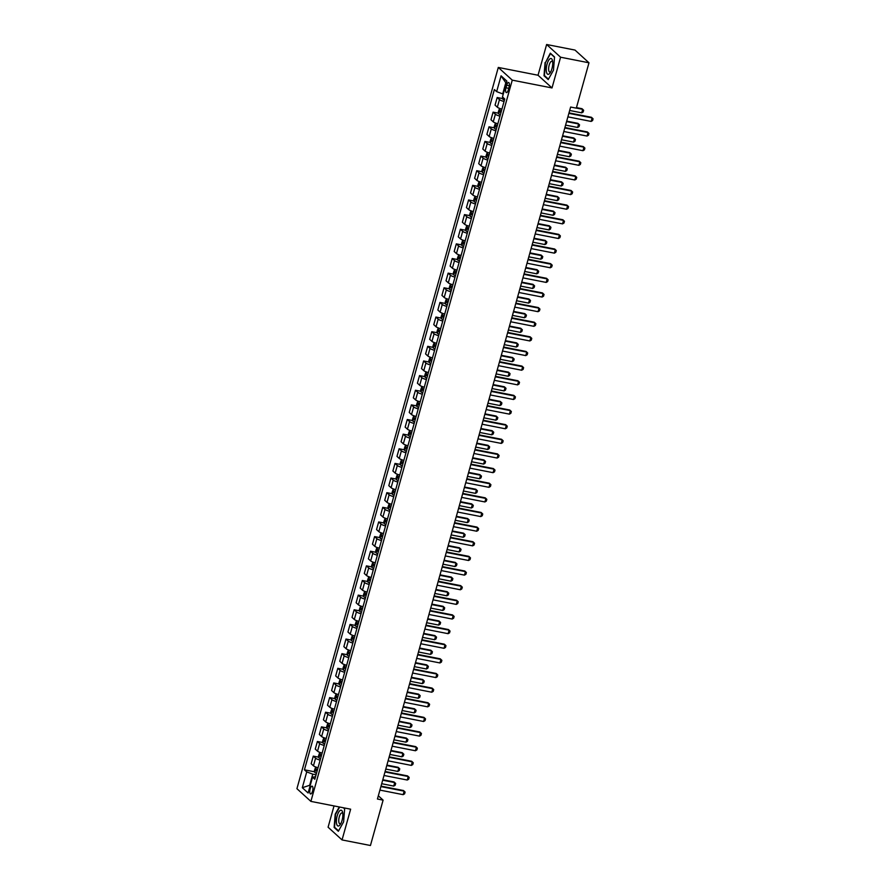 <?xml version="1.0" encoding="UTF-8"?>
<svg xmlns="http://www.w3.org/2000/svg" width="890" height="890" viewBox="0 0 890 890"><rect width="100%" height="100%" fill="white"/><g stroke="black" fill="none" stroke-linecap="round" stroke-linejoin="round"><path stroke-width="1.33" d="M312.568 791.165A3.972 1.435 -78.9 0 0 312.123 786.17A3.972 1.435 -78.9 0 0 310.143 788.963A3.972 1.435 -78.9 0 0 310.588 793.958A3.972 1.435 -78.9 0 0 312.568 791.165M334.028 805.928L328.087 827.211L342.049 839.926L370.44 845.5L383.101 800.132L378.328 795.782M498.3 67.44L296.926 788.685L310.888 801.389L512.262 80.145L498.3 67.44L538.038 75.238L552.011 87.943L560.589 57.216L546.627 44.5L538.038 75.238M546.627 44.5L575.007 50.074L588.98 62.789L560.589 57.216M588.98 62.789L576.308 108.157L570.635 107.045L377.427 799.02L383.101 800.132M506.688 85.206L505.965 87.776A3.849 1.391 -78.9 0 0 506.399 92.616A3.849 1.391 -78.9 0 0 508.312 89.912L509.024 87.331A3.849 1.391 -78.9 0 0 508.602 82.492A3.849 1.391 -78.9 0 0 506.688 85.206L509.347 85.729M506.299 83.215L505.809 82.781L502.705 93.906L496.653 91.637L494.373 89.556L304.436 769.828L314.693 771.83M496.653 91.637L501.07 75.828L506.877 81.124L502.472 96.921L504.752 99.001L314.815 779.273L312.535 777.193L308.118 793.001L302.311 787.706L306.727 771.897L304.436 769.828M342.049 839.926L350.638 809.188L310.888 801.389M552.011 87.943L512.262 80.145M310.243 785.403L309.664 785.292L310.154 785.725M503.284 94.017L502.705 93.906M316.061 774.812L312.779 774.167L309.664 785.292L302.311 787.706M504.051 101.527A4.962 0.99 -164.4 0 1 499.468 99.591L497.176 97.522L502.661 98.59M318.041 767.736A4.962 0.99 -164.4 0 1 313.447 765.812L311.166 763.731L313.291 756.122L318.776 757.201M322.124 753.107A4.962 0.99 -164.4 0 1 317.541 751.171L315.26 749.102L317.385 741.492L322.859 742.56M326.207 738.466A4.962 0.99 -164.4 0 1 321.624 736.542L319.343 734.461L321.468 726.852L326.953 727.931M330.301 723.826A4.962 0.99 -164.4 0 1 325.707 721.901L323.426 719.821L325.551 712.211L331.036 713.29M334.384 709.197A4.962 0.99 -164.4 0 1 329.801 707.272L327.509 705.192L329.634 697.582L335.118 698.661M338.467 694.556A4.962 0.99 -164.4 0 1 333.884 692.631L331.603 690.551L333.728 682.942L339.201 684.021M342.561 679.927A4.962 0.99 -164.4 0 1 337.966 678.002L335.686 675.922L337.811 668.312L343.295 669.38M346.644 665.286A4.962 0.99 -164.4 0 1 342.06 663.361L339.769 661.281L341.894 653.672L347.378 654.751M350.727 650.657A4.962 0.99 -164.4 0 1 346.143 648.721L343.863 646.652L345.988 639.042L351.461 640.11M354.821 636.016A4.962 0.99 -164.4 0 1 350.226 634.092L347.945 632.011L350.07 624.402L355.555 625.481M358.904 621.387A4.962 0.99 -164.4 0 1 354.32 619.451L352.028 617.382L354.153 609.761L359.638 610.84M362.986 606.746A4.962 0.99 -164.4 0 1 358.403 604.822L356.122 602.741L358.247 595.132L363.721 596.211M367.08 592.106A4.962 0.99 -164.4 0 1 362.486 590.181L360.205 588.101L362.33 580.491L367.815 581.571M371.163 577.477A4.962 0.99 -164.4 0 1 366.58 575.552L364.288 573.471L366.413 565.862L371.898 566.93M375.246 562.836A4.962 0.99 -164.4 0 1 370.663 560.911L368.382 558.831L370.507 551.221L375.981 552.301M379.329 548.207A4.962 0.99 -164.4 0 1 374.746 546.282L372.465 544.202L374.59 536.592L380.075 537.66M383.423 533.566A4.962 0.99 -164.4 0 1 378.829 531.642L376.548 529.561L378.673 521.952L384.157 523.031M387.506 518.937A4.962 0.99 -164.4 0 1 382.923 517.001L380.642 514.932L382.767 507.311L388.24 508.39M391.589 504.296A4.962 0.99 -164.4 0 1 387.005 502.372L384.725 500.291L386.85 492.682L392.334 493.761M395.683 489.656A4.962 0.99 -164.4 0 1 391.088 487.731L388.808 485.651L390.933 478.041L396.417 479.12M399.766 475.026A4.962 0.99 -164.4 0 1 395.182 473.102L392.891 471.021L395.015 463.412L400.5 464.48M403.849 460.386A4.962 0.99 -164.4 0 1 399.265 458.461L396.984 456.381L399.109 448.771L404.583 449.851M407.943 445.757A4.962 0.99 -164.4 0 1 403.348 443.832L401.067 441.752L403.192 434.142L408.677 435.21M412.026 431.116A4.962 0.99 -164.4 0 1 407.442 429.191L405.15 427.111L407.275 419.502L412.76 420.581M416.108 416.487A4.962 0.99 -164.4 0 1 411.525 414.551L409.244 412.482L411.369 404.872L416.843 405.94M420.202 401.846A4.962 0.99 -164.4 0 1 415.608 399.922L413.327 397.841L415.452 390.232L420.937 391.311M424.285 387.206A4.962 0.99 -164.4 0 1 419.702 385.281L417.41 383.201L419.535 375.591L425.02 376.67M428.368 372.576A4.962 0.99 -164.4 0 1 423.785 370.652L421.504 368.571L423.629 360.962L429.102 362.041M432.462 357.936A4.962 0.99 -164.4 0 1 427.868 356.011L425.587 353.931L427.712 346.321L433.196 347.4M436.545 343.306A4.962 0.99 -164.4 0 1 431.962 341.382L429.67 339.301L431.795 331.692L437.279 332.76M440.628 328.666A4.962 0.99 -164.4 0 1 436.044 326.741L433.764 324.661L435.889 317.051L441.362 318.13M444.711 314.036A4.962 0.99 -164.4 0 1 440.127 312.101L437.847 310.031L439.972 302.422L445.456 303.49M448.805 299.396A4.962 0.99 -164.4 0 1 444.21 297.471L441.93 295.391L444.054 287.781L449.539 288.861M452.888 284.767A4.962 0.99 -164.4 0 1 448.304 282.831L446.024 280.762L448.148 273.141L453.622 274.22M456.971 270.126A4.962 0.99 -164.4 0 1 452.387 268.202L450.106 266.121L452.231 258.512L457.716 259.591M461.065 255.486A4.962 0.99 -164.4 0 1 456.47 253.561L454.189 251.481L456.314 243.871L461.799 244.95M465.147 240.856A4.962 0.99 -164.4 0 1 460.564 238.932L458.272 236.851L460.397 229.242L465.882 230.31M469.23 226.216A4.962 0.99 -164.4 0 1 464.647 224.291L462.366 222.211L464.491 214.601L469.965 215.68M473.324 211.586A4.962 0.99 -164.4 0 1 468.73 209.662L466.449 207.581L468.574 199.972L474.059 201.04M477.407 196.946A4.962 0.99 -164.4 0 1 472.824 195.021L470.532 192.941L472.657 185.331L478.141 186.411M481.49 182.316A4.962 0.99 -164.4 0 1 476.907 180.381L474.626 178.311L476.751 170.691L482.224 171.77M485.584 167.676A4.962 0.99 -164.4 0 1 480.989 165.751L478.709 163.671L480.834 156.061L486.318 157.141M489.667 153.036A4.962 0.99 -164.4 0 1 485.083 151.111L482.792 149.031L484.917 141.421L490.401 142.5M493.75 138.406A4.962 0.99 -164.4 0 1 489.166 136.482L486.886 134.401L489.011 126.792L494.484 127.86M497.844 123.766A4.962 0.99 -164.4 0 1 493.249 121.841L490.969 119.761L493.093 112.151L498.578 113.23M501.927 109.136A4.962 0.99 -164.4 0 1 497.343 107.212L495.051 105.131L497.176 97.522M499.969 116.156A4.962 0.99 -164.4 0 1 495.374 114.232L493.093 112.151M495.875 130.797A4.962 0.99 -164.4 0 1 491.291 128.872L489.011 126.792M491.792 145.426A4.962 0.99 -164.4 0 1 487.208 143.501L484.917 141.421M487.709 160.066A4.962 0.99 -164.4 0 1 483.114 158.142L480.834 156.061M483.615 174.696A4.962 0.99 -164.4 0 1 479.031 172.771L476.751 170.691M479.532 189.336A4.962 0.99 -164.4 0 1 474.949 187.412L472.657 185.331M475.449 203.977A4.962 0.99 -164.4 0 1 470.855 202.041L468.574 199.972M471.355 218.606A4.962 0.99 -164.4 0 1 466.772 216.682L464.491 214.601M467.272 233.247A4.962 0.99 -164.4 0 1 462.689 231.322L460.397 229.242M463.189 247.876A4.962 0.99 -164.4 0 1 458.595 245.952L456.314 243.871M459.095 262.517A4.962 0.99 -164.4 0 1 454.512 260.592L452.231 258.512M455.013 277.146A4.962 0.99 -164.4 0 1 450.429 275.221L448.148 273.141M450.93 291.786A4.962 0.99 -164.4 0 1 446.335 289.862L444.054 287.781M446.836 306.427A4.962 0.99 -164.4 0 1 442.252 304.491L439.972 302.422M442.753 321.056A4.962 0.99 -164.4 0 1 438.169 319.132L435.889 317.051M438.67 335.697A4.962 0.99 -164.4 0 1 434.086 333.772L431.795 331.692M434.587 350.326A4.962 0.99 -164.4 0 1 429.992 348.402L427.712 346.321M430.493 364.967A4.962 0.99 -164.4 0 1 425.909 363.042L423.629 360.962M426.41 379.596A4.962 0.99 -164.4 0 1 421.827 377.672L419.535 375.591M422.327 394.237A4.962 0.99 -164.4 0 1 417.733 392.312L415.452 390.232M418.233 408.877A4.962 0.99 -164.4 0 1 413.65 406.941L411.369 404.872M414.15 423.507A4.962 0.99 -164.4 0 1 409.567 421.582L407.275 419.502M410.068 438.147A4.962 0.99 -164.4 0 1 405.473 436.211L403.192 434.142M405.974 452.776A4.962 0.99 -164.4 0 1 401.39 450.852L399.109 448.771M401.891 467.417A4.962 0.99 -164.4 0 1 397.307 465.492L395.015 463.412M397.808 482.046A4.962 0.99 -164.4 0 1 393.213 480.122L390.933 478.041M393.714 496.687A4.962 0.99 -164.4 0 1 389.13 494.762L386.85 492.682M389.631 511.316A4.962 0.99 -164.4 0 1 385.047 509.392L382.767 507.311M385.548 525.957A4.962 0.99 -164.4 0 1 380.964 524.032L378.673 521.952M381.454 540.597A4.962 0.99 -164.4 0 1 376.87 538.661L374.59 536.592M377.371 555.226A4.962 0.99 -164.4 0 1 372.788 553.302L370.507 551.221M373.288 569.867A4.962 0.99 -164.4 0 1 368.705 567.942L366.413 565.862M369.205 584.496A4.962 0.99 -164.4 0 1 364.611 582.572L362.33 580.491M365.111 599.137A4.962 0.99 -164.4 0 1 360.528 597.212L358.247 595.132M361.029 613.766A4.962 0.99 -164.4 0 1 356.445 611.842L354.153 609.761M356.946 628.407A4.962 0.99 -164.4 0 1 352.351 626.482L350.07 624.402M352.852 643.047A4.962 0.99 -164.4 0 1 348.268 641.111L345.988 639.042M348.769 657.677A4.962 0.99 -164.4 0 1 344.185 655.752L341.894 653.672M344.686 672.317A4.962 0.99 -164.4 0 1 340.091 670.393L337.811 668.312M340.592 686.947A4.962 0.99 -164.4 0 1 336.008 685.022L333.728 682.942M336.509 701.587A4.962 0.99 -164.4 0 1 331.926 699.662L329.634 697.582M332.426 716.216A4.962 0.99 -164.4 0 1 327.832 714.292L325.551 712.211M328.332 730.857A4.962 0.99 -164.4 0 1 323.749 728.932L321.468 726.852M324.249 745.497A4.962 0.99 -164.4 0 1 319.666 743.562L317.385 741.492M320.166 760.127A4.962 0.99 -164.4 0 1 315.583 758.202L313.291 756.122M306.727 771.897L312.779 774.167M315.538 776.714L312.535 777.193M505.809 82.781L501.07 75.828M545.069 62.545L544.013 75.75L548.218 79.588L553.48 70.199L554.537 56.982L550.32 53.155L545.47 62.623M339.268 806.963L335.196 814.228L334.139 827.444L338.345 831.271L343.607 821.882L344.653 808.676L343.74 807.842M544.858 75.917L544.013 75.75M334.985 827.611L334.139 827.444M568.866 113.353L592.128 117.914L593.074 118.826L592.584 120.584L591.149 121.429L567.887 116.857M591.149 121.429L592.128 117.914L591.45 117.291L568.999 112.885M502.494 96.954L502.805 99.235A3.282 0.656 15.6 0 0 504.463 100.058M569.667 110.471L581.715 112.841L582.694 109.325L576.331 108.079M581.715 112.841L583.15 111.995L583.64 110.238L582.015 108.702L576.453 107.612M564.783 127.982L588.045 132.554L588.991 133.456L588.501 135.213L587.066 136.059L563.804 131.498M587.066 136.059L588.045 132.554L587.367 131.931L564.916 127.526M560.7 142.623L583.951 147.184L584.908 148.096L584.407 149.854L582.972 150.699L559.721 146.127M582.972 150.699L583.951 147.184L583.273 146.572L560.822 142.155M556.606 157.252L579.868 161.824L580.814 162.725L580.325 164.483L578.889 165.329L555.627 160.767M578.889 165.329L579.868 161.824L579.19 161.201L556.74 156.796M499.557 108.369L498.289 112.007L498.723 113.864A3.282 0.656 15.6 0 0 500.369 114.699M501.382 111.072A3.282 0.656 -164.4 0 1 500.158 110.527L499.768 111.929A3.282 0.656 15.6 0 0 500.992 112.474M565.584 125.112L577.621 127.47L578.6 123.955L566.563 121.596M577.621 127.47L579.056 126.625L579.557 124.867L577.922 123.343L566.696 121.14M495.463 123.009L494.206 126.647L494.64 128.505A3.282 0.656 15.6 0 0 496.286 129.328M497.299 125.701A3.282 0.656 -164.4 0 1 496.075 125.156L495.674 126.558A3.282 0.656 15.6 0 0 496.909 127.103M561.501 139.741L573.538 142.111L574.517 138.595L562.48 136.237M573.538 142.111L574.973 141.265L575.463 139.508L573.839 137.972L562.614 135.77M491.38 137.638L490.123 141.276L490.546 143.134A3.282 0.656 15.6 0 0 492.203 143.969M493.216 140.342A3.282 0.656 -164.4 0 1 491.981 139.797L491.591 141.198A3.282 0.656 15.6 0 0 492.815 141.744M557.418 154.382L569.455 156.74L570.434 153.236L558.397 150.866M569.455 156.74L570.89 155.895L571.38 154.137L569.756 152.613L558.519 150.41M552.523 171.892L575.785 176.454L576.731 177.366L576.242 179.124L574.806 179.969L551.544 175.408M574.806 179.969L575.785 176.454L575.107 175.842L552.657 171.436M487.297 152.279L486.029 155.917L486.452 157.73A3.282 0.656 15.6 0 0 488.109 158.598M486.452 157.73L487.909 152.502M489.122 154.971A3.282 0.656 -164.4 0 1 487.898 154.426L487.509 155.839A3.282 0.656 15.6 0 0 488.732 156.384M553.324 169.011L565.361 171.381L566.34 167.865L554.303 165.507M565.361 171.381L566.808 170.535L567.297 168.777L565.662 167.253L554.437 165.039M548.885 74.126A8.066 2.904 -78.9 0 0 550.254 72.668A8.066 2.904 -78.9 0 0 552.557 60.909A8.066 2.904 -78.9 0 0 550.109 58.707A8.066 2.904 -78.9 0 0 546.315 68.285A8.066 2.904 -78.9 0 0 548.885 74.126M552.712 62.111A5.518 1.991 -78.9 0 0 551.911 61.265A5.518 1.991 -78.9 0 0 551.266 61.399A5.518 1.991 -78.9 0 0 548.752 67.128A5.518 1.991 -78.9 0 0 549.786 72.09A5.518 1.991 -78.9 0 0 550.421 71.957A5.518 1.991 -78.9 0 0 550.843 71.623M548.451 79.188L544.402 75.505L545.425 62.701L550.521 53.611L554.514 57.249M337.176 815.874A8.066 2.904 -78.9 0 0 336.854 824.663A8.066 2.904 -78.9 0 0 340.38 824.363A8.066 2.904 -78.9 0 0 342.083 820.335A8.066 2.904 -78.9 0 0 342.683 812.592A8.066 2.904 -78.9 0 0 337.176 815.874M342.839 813.794A5.518 1.991 -78.9 0 0 342.038 812.948A5.518 1.991 -78.9 0 0 339.29 816.842A5.518 1.991 -78.9 0 0 339.902 823.784A5.518 1.991 -78.9 0 0 340.97 823.306M338.567 830.871L334.529 827.199L335.552 814.394L339.668 807.041M343.351 807.764L344.641 808.932M548.44 186.522L571.692 191.094L572.648 192.006L572.159 193.753L570.712 194.61L547.461 190.037M570.712 194.61L571.692 191.094L571.013 190.471L548.563 186.066M483.214 166.908L481.946 170.546L482.369 172.36A3.282 0.656 15.6 0 0 484.026 173.239M482.369 172.36L483.826 167.142M485.039 169.612A3.282 0.656 -164.4 0 1 483.815 169.067L483.426 170.468A3.282 0.656 15.6 0 0 484.649 171.013M549.241 183.652L561.279 186.01L562.258 182.506L550.22 180.136M561.279 186.01L562.714 185.165L563.203 183.418L561.579 181.883L550.354 179.68M544.346 201.162L567.609 205.724L568.554 206.636L568.065 208.393L566.63 209.239L543.367 204.678M566.63 209.239L567.609 205.724L566.93 205.112L544.48 200.706M479.12 181.549L477.863 185.187L478.286 187.045A3.282 0.656 15.6 0 0 479.944 187.879M480.956 184.241A3.282 0.656 -164.4 0 1 479.721 183.696L479.332 185.109A3.282 0.656 15.6 0 0 480.567 185.654M545.158 198.292L557.196 200.651L558.175 197.135L546.137 194.777M557.196 200.651L558.631 199.805L559.12 198.047L557.496 196.523L546.26 194.32M540.263 215.803L563.526 220.364L564.471 221.276L563.982 223.034L562.547 223.88L539.284 219.307M562.547 223.88L563.526 220.364L562.847 219.741L540.397 215.336M475.038 196.189L473.769 199.827L474.203 201.685A3.282 0.656 15.6 0 0 475.85 202.508M476.862 198.882A3.282 0.656 -164.4 0 1 475.638 198.337L475.249 199.738A3.282 0.656 15.6 0 0 476.473 200.283M541.064 212.921L553.102 215.291L554.081 211.776L542.043 209.406M553.102 215.291L554.548 214.446L555.037 212.688L553.402 211.153L542.177 208.95M536.181 230.432L559.432 234.993L560.389 235.906L559.899 237.663L558.453 238.509L535.202 233.948M558.453 238.509L559.432 234.993L558.753 234.382L536.303 229.976M470.955 210.819L469.686 214.457L470.12 216.315A3.282 0.656 15.6 0 0 471.767 217.149M472.779 213.511A3.282 0.656 -164.4 0 1 471.555 212.977L471.166 214.379A3.282 0.656 15.6 0 0 472.39 214.924M536.981 227.562L549.019 229.92L549.998 226.405L537.961 224.046M549.019 229.92L550.454 229.075L550.943 227.317L549.319 225.793L538.094 223.59M532.098 245.073L555.349 249.634L556.295 250.546L555.805 252.304L554.37 253.149L531.107 248.577M554.37 253.149L555.349 249.634L554.67 249.011L532.22 244.605M466.861 225.459L465.603 229.097L466.026 230.955A3.282 0.656 15.6 0 0 467.684 231.778M468.696 228.152A3.282 0.656 -164.4 0 1 467.473 227.606L467.072 229.008A3.282 0.656 15.6 0 0 468.307 229.553M532.899 242.191L544.936 244.561L545.915 241.045L533.878 238.687M544.936 244.561L546.371 243.715L546.861 241.958L545.236 240.422L534 238.22M528.004 259.702L551.266 264.274L552.212 265.175L551.722 266.933L550.287 267.779L527.025 263.218M550.287 267.779L551.266 264.274L550.587 263.651L528.137 259.246M462.778 240.089L461.521 243.727L461.943 245.584A3.282 0.656 15.6 0 0 463.59 246.419M464.613 242.792A3.282 0.656 -164.4 0 1 463.378 242.247L462.989 243.649A3.282 0.656 15.6 0 0 464.213 244.194M528.805 256.832L540.842 259.19L541.832 255.686L529.795 253.316M540.842 259.19L542.288 258.345L542.778 256.587L541.142 255.063L529.917 252.86M523.921 274.343L547.183 278.904L548.129 279.816L547.639 281.574L546.193 282.419L522.942 277.858M546.193 282.419L547.183 278.904L546.493 278.292L524.043 273.875M458.695 254.729L457.427 258.367L457.861 260.225A3.282 0.656 15.6 0 0 459.507 261.048M460.519 257.421A3.282 0.656 -164.4 0 1 459.296 256.876L458.906 258.289A3.282 0.656 15.6 0 0 460.13 258.823M524.722 271.461L536.759 273.831L537.738 270.315L525.701 267.957M536.759 273.831L538.194 272.985L538.684 271.228L537.059 269.692L525.834 267.49M519.838 288.972L543.089 293.544L544.035 294.457L543.545 296.203L542.11 297.049L518.848 292.487M542.11 297.049L543.089 293.544L542.411 292.921L519.96 288.516M454.601 269.358L453.344 272.996L453.767 274.854A3.282 0.656 15.6 0 0 455.424 275.689M456.436 272.062A3.282 0.656 -164.4 0 1 455.213 271.517L454.812 272.918A3.282 0.656 15.6 0 0 456.047 273.464M520.639 286.102L532.676 288.46L533.655 284.956L521.618 282.586M532.676 288.46L534.111 287.615L534.601 285.857L532.976 284.333L521.74 282.13M515.744 303.612L539.006 308.174L539.952 309.086L539.462 310.844L538.027 311.689L514.765 307.128M538.027 311.689L539.006 308.174L538.328 307.562L515.877 303.156M450.518 283.999L449.261 287.637L449.673 289.45A3.282 0.656 15.6 0 0 451.33 290.329M449.673 289.45L451.13 284.221M452.354 286.691A3.282 0.656 -164.4 0 1 451.119 286.146L450.729 287.559A3.282 0.656 15.6 0 0 451.953 288.104M516.545 300.742L528.582 303.101L529.572 299.585L517.535 297.227M528.582 303.101L530.028 302.255L530.518 300.497L528.894 298.973L517.657 296.759M511.661 318.253L534.923 322.814L535.869 323.726L535.38 325.484L533.933 326.33L510.682 321.757M533.933 326.33L534.923 322.814L534.245 322.191L511.783 317.786M446.435 298.639L445.167 302.277L445.601 304.135A3.282 0.656 15.6 0 0 447.247 304.959M448.26 301.332A3.282 0.656 -164.4 0 1 447.036 300.787L446.647 302.188A3.282 0.656 15.6 0 0 447.87 302.733M512.462 315.372L524.499 317.741L525.478 314.226L513.441 311.856M524.499 317.741L525.934 316.885L526.435 315.138L524.8 313.603L513.575 311.4M507.578 332.882L530.829 337.444L531.775 338.356L531.286 340.114L529.85 340.959L506.588 336.398M529.85 340.959L530.829 337.444L530.151 336.832L507.701 332.426M442.341 313.269L441.084 316.907L441.518 318.765A3.282 0.656 15.6 0 0 443.164 319.599M444.177 315.961A3.282 0.656 -164.4 0 1 442.953 315.427L442.553 316.829A3.282 0.656 15.6 0 0 443.787 317.374M508.379 330.012L520.416 332.37L521.395 328.855L509.358 326.497M520.416 332.37L521.851 331.525L522.341 329.767L520.717 328.243L509.481 326.04M503.484 347.523L526.747 352.084L527.692 352.996L527.203 354.754L525.768 355.599L502.505 351.027M525.768 355.599L526.747 352.084L526.068 351.461L503.618 347.055M438.258 327.909L437.001 331.547L437.424 333.405A3.282 0.656 15.6 0 0 439.082 334.228M440.094 330.602A3.282 0.656 -164.4 0 1 438.859 330.057L438.47 331.458A3.282 0.656 15.6 0 0 439.693 332.003M504.285 344.641L516.334 347.011L517.312 343.495L505.275 341.137M516.334 347.011L517.769 346.166L518.258 344.408L516.634 342.873L505.398 340.67M499.401 362.152L522.664 366.724L523.609 367.626L523.12 369.383L521.685 370.229L498.422 365.668M521.685 370.229L522.664 366.724L521.985 366.101L499.535 361.696M434.175 342.539L432.907 346.177L433.341 348.034A3.282 0.656 15.6 0 0 434.988 348.869M436 345.242A3.282 0.656 -164.4 0 1 434.776 344.697L434.387 346.099A3.282 0.656 15.6 0 0 435.611 346.644M500.202 359.282L512.24 361.64L513.219 358.125L501.181 355.766M512.24 361.64L513.675 360.795L514.175 359.037L512.54 357.513L501.315 355.31M495.318 376.793L518.57 381.354L519.526 382.266L519.026 384.024L517.591 384.869L494.339 380.308M517.591 384.869L518.57 381.354L517.891 380.742L495.441 376.325M430.081 357.179L428.824 360.817L429.258 362.675A3.282 0.656 15.6 0 0 430.905 363.498M431.917 359.872A3.282 0.656 -164.4 0 1 430.693 359.326L430.293 360.728A3.282 0.656 15.6 0 0 431.528 361.273M496.119 373.911L508.157 376.281L509.136 372.765L497.098 370.407M508.157 376.281L509.592 375.435L510.081 373.678L508.457 372.142L497.232 369.94M491.224 391.422L514.487 395.994L515.432 396.907L514.943 398.653L513.508 399.499L490.245 394.938M513.508 399.499L514.487 395.994L513.808 395.371L491.358 390.966M425.999 371.809L424.741 375.447L425.164 377.304A3.282 0.656 15.6 0 0 426.822 378.139M427.834 374.512A3.282 0.656 -164.4 0 1 426.599 373.967L426.21 375.369A3.282 0.656 15.6 0 0 427.434 375.914M492.036 388.552L504.074 390.91L505.053 387.406L493.016 385.036M504.074 390.91L505.509 390.065L505.998 388.307L504.374 386.783L493.138 384.58M487.142 406.062L510.404 410.624L511.349 411.536L510.86 413.294L509.425 414.139L486.163 409.578M509.425 414.139L510.404 410.624L509.725 410.012L487.275 405.606M421.916 386.449L420.647 390.087L421.081 391.945A3.282 0.656 15.6 0 0 422.728 392.779M423.74 389.141A3.282 0.656 -164.4 0 1 422.516 388.596L422.127 390.009A3.282 0.656 15.6 0 0 423.351 390.554M487.943 403.192L499.98 405.551L500.959 402.035L488.922 399.677M499.98 405.551L501.426 404.705L501.916 402.947L500.28 401.423L489.055 399.209M483.059 420.692L506.31 425.264L507.267 426.176L506.777 427.934L505.331 428.78L482.08 424.207M505.331 428.78L506.31 425.264L505.631 424.641L483.181 420.236M417.833 401.079L416.565 404.728L416.998 406.585A3.282 0.656 15.6 0 0 418.645 407.409M419.657 403.782A3.282 0.656 -164.4 0 1 418.434 403.237L418.044 404.639A3.282 0.656 15.6 0 0 419.268 405.184M483.86 417.822L495.897 420.18L496.876 416.676L484.839 414.306M495.897 420.18L497.332 419.335L497.822 417.588L496.197 416.053L484.972 413.85M478.965 435.332L502.227 439.894L503.173 440.806L502.683 442.564L501.248 443.409L477.986 438.848M501.248 443.409L502.227 439.894L501.548 439.282L479.098 434.876M413.739 415.719L412.482 419.357L412.893 421.17A3.282 0.656 15.6 0 0 414.562 422.049M412.893 421.17L414.351 415.942M415.574 418.411A3.282 0.656 -164.4 0 1 414.339 417.866L413.95 419.279A3.282 0.656 15.6 0 0 415.185 419.824M479.777 432.462L491.814 434.821L492.793 431.305L480.756 428.947M491.814 434.821L493.249 433.975L493.739 432.217L492.114 430.693L480.878 428.491M474.882 449.973L498.144 454.534L499.09 455.446L498.6 457.204L497.165 458.05L473.903 453.477M497.165 458.05L498.144 454.534L497.466 453.911L475.015 449.506M409.656 430.359L408.388 433.997L408.822 435.855A3.282 0.656 15.6 0 0 410.468 436.678M411.48 433.052A3.282 0.656 -164.4 0 1 410.257 432.507L409.867 433.908A3.282 0.656 15.6 0 0 411.091 434.454M475.683 447.091L487.72 449.461L488.699 445.946L476.662 443.576M487.72 449.461L489.166 448.616L489.656 446.858L488.02 445.323L476.795 443.12M470.799 464.602L494.05 469.175L495.007 470.076L494.517 471.834L493.071 472.679L469.82 468.118M493.071 472.679L494.05 469.175L493.372 468.552L470.921 464.146M405.573 444.989L404.305 448.627L404.739 450.485A3.282 0.656 15.6 0 0 406.385 451.319M407.397 447.692A3.282 0.656 -164.4 0 1 406.174 447.147L405.784 448.549A3.282 0.656 15.6 0 0 407.008 449.094M471.6 461.732L483.637 464.091L484.616 460.575L472.579 458.216M483.637 464.091L485.072 463.245L485.562 461.487L483.938 459.963L472.712 457.76M466.716 479.243L489.967 483.804L490.913 484.716L490.423 486.474L488.988 487.32L465.726 482.747M488.988 487.32L489.967 483.804L489.289 483.192L466.838 478.776M401.479 459.629L400.222 463.267L400.645 465.125A3.282 0.656 15.6 0 0 402.302 465.948M403.315 462.322A3.282 0.656 -164.4 0 1 402.091 461.776L401.69 463.178A3.282 0.656 15.6 0 0 402.925 463.723M467.517 476.361L479.554 478.731L480.533 475.216L468.496 472.857M479.554 478.731L480.989 477.886L481.479 476.128L479.855 474.593L468.618 472.39M462.622 493.872L485.884 498.445L486.83 499.346L486.341 501.103L484.905 501.949L461.643 497.388M484.905 501.949L485.884 498.445L485.206 497.822L462.755 493.416M397.396 474.259L396.139 477.897L396.562 479.755A3.282 0.656 15.6 0 0 398.208 480.589M399.232 476.962A3.282 0.656 -164.4 0 1 397.997 476.417L397.608 477.819A3.282 0.656 15.6 0 0 398.831 478.364M463.423 491.002L475.46 493.36L476.45 489.856L464.413 487.486M475.46 493.36L476.907 492.515L477.396 490.757L475.761 489.233L464.536 487.03M458.539 508.513L481.801 513.074L482.747 513.986L482.258 515.744L480.811 516.589L457.56 512.028M480.811 516.589L481.801 513.074L481.112 512.462L458.661 508.057M393.313 488.899L392.045 492.537L392.479 494.395A3.282 0.656 15.6 0 0 394.125 495.218M395.138 491.591A3.282 0.656 -164.4 0 1 393.914 491.046L393.525 492.459A3.282 0.656 15.6 0 0 394.748 493.004M459.34 505.631L471.377 508.001L472.356 504.485L460.319 502.127M471.377 508.001L472.812 507.155L473.302 505.398L471.678 503.874L460.453 501.66M454.456 523.142L477.707 527.714L478.653 528.627L478.164 530.373L476.728 531.23L453.466 526.658M476.728 531.23L477.707 527.714L477.029 527.091L454.579 522.686M389.219 503.529L387.962 507.167L388.385 509.024A3.282 0.656 15.6 0 0 390.043 509.859M391.055 506.232A3.282 0.656 -164.4 0 1 389.831 505.687L389.431 507.089A3.282 0.656 15.6 0 0 390.666 507.634M455.257 520.272L467.295 522.63L468.274 519.126L456.236 516.756M467.295 522.63L468.73 521.785L469.219 520.038L467.595 518.503L456.359 516.3M450.362 537.783L473.625 542.344L474.57 543.256L474.081 545.014L472.646 545.859L449.383 541.298M472.646 545.859L473.625 542.344L472.946 541.732L450.496 537.326M385.136 518.169L383.879 521.807L384.302 523.665A3.282 0.656 15.6 0 0 385.949 524.499M386.972 520.861A3.282 0.656 -164.4 0 1 385.737 520.316L385.348 521.729A3.282 0.656 15.6 0 0 386.572 522.274M451.163 534.912L463.201 537.271L464.191 533.755L452.153 531.397M463.201 537.271L464.647 536.425L465.136 534.668L463.512 533.143L452.276 530.941M446.279 552.423L469.542 556.984L470.487 557.897L469.998 559.654L468.552 560.5L445.3 555.927M468.552 560.5L469.542 556.984L468.863 556.361L446.402 551.956M381.053 532.81L379.785 536.447L380.219 538.305A3.282 0.656 15.6 0 0 381.866 539.129M382.878 535.502A3.282 0.656 -164.4 0 1 381.654 534.957L381.265 536.359A3.282 0.656 15.6 0 0 382.489 536.904M447.08 549.542L459.118 551.911L460.097 548.396L448.059 546.026M459.118 551.911L460.553 551.066L461.053 549.308L459.418 547.773L448.193 545.57M442.197 567.052L465.448 571.625L466.393 572.526L465.904 574.284L464.469 575.129L441.206 570.568M464.469 575.129L465.448 571.625L464.769 571.002L442.319 566.596M376.959 547.439L375.702 551.077L376.125 552.89A3.282 0.656 15.6 0 0 377.783 553.769M376.125 552.89L377.582 547.662M378.795 550.131A3.282 0.656 -164.4 0 1 377.571 549.597L377.171 550.999A3.282 0.656 15.6 0 0 378.406 551.544M442.998 564.182L455.035 566.541L456.014 563.025L443.976 560.667M455.035 566.541L456.47 565.695L456.959 563.937L455.335 562.413L444.099 560.211M438.103 581.693L461.365 586.254L462.311 587.166L461.821 588.924L460.386 589.77L437.124 585.197M460.386 589.77L461.365 586.254L460.686 585.631L438.236 581.226M372.877 562.08L371.62 565.717L372.042 567.575A3.282 0.656 15.6 0 0 373.7 568.399M374.712 564.772A3.282 0.656 -164.4 0 1 373.477 564.227L373.088 565.628A3.282 0.656 15.6 0 0 374.312 566.173M438.904 578.812L450.952 581.181L451.931 577.666L439.894 575.307M450.952 581.181L452.387 580.336L452.877 578.578L451.252 577.043L440.016 574.84M434.02 596.322L457.282 600.895L458.228 601.796L457.738 603.553L456.303 604.399L433.041 599.838M456.303 604.399L457.282 600.895L456.603 600.272L434.153 595.866M368.794 576.709L367.526 580.347L367.959 582.205A3.282 0.656 15.6 0 0 369.606 583.039M370.618 579.412A3.282 0.656 -164.4 0 1 369.395 578.867L369.005 580.269A3.282 0.656 15.6 0 0 370.229 580.814M434.821 593.452L446.858 595.81L447.837 592.306L435.8 589.937M446.858 595.81L448.293 594.965L448.794 593.207L447.158 591.683L435.933 589.48M429.937 610.963L453.188 615.524L454.145 616.436L453.644 618.194L452.209 619.04L428.958 614.478M452.209 619.04L453.188 615.524L452.509 614.912L430.059 610.507M364.7 591.349L363.443 594.987L363.877 596.845A3.282 0.656 15.6 0 0 365.523 597.668M366.535 594.042A3.282 0.656 -164.4 0 1 365.312 593.497L364.911 594.909A3.282 0.656 15.6 0 0 366.146 595.443M430.738 608.081L442.775 610.451L443.754 606.935L431.717 604.577M442.775 610.451L444.21 609.606L444.7 607.848L443.075 606.312L431.85 604.11M425.843 625.592L449.105 630.165L450.051 631.077L449.561 632.823L448.126 633.68L424.864 629.108M448.126 633.68L449.105 630.165L448.426 629.542L425.976 625.136M360.617 605.979L359.36 609.617L359.782 611.475A3.282 0.656 15.6 0 0 361.44 612.309M362.453 608.682A3.282 0.656 -164.4 0 1 361.218 608.137L360.828 609.539A3.282 0.656 15.6 0 0 362.052 610.084M426.655 622.722L438.692 625.08L439.671 621.576L427.634 619.206M438.692 625.08L440.127 624.235L440.617 622.477L438.993 620.953L427.756 618.75M421.76 640.233L445.022 644.794L445.968 645.706L445.478 647.464L444.043 648.309L420.781 643.748M444.043 648.309L445.022 644.794L444.344 644.182L421.893 639.777M356.534 620.619L355.266 624.257L355.7 626.115A3.282 0.656 15.6 0 0 357.346 626.949M358.358 623.312A3.282 0.656 -164.4 0 1 357.135 622.766L356.745 624.179A3.282 0.656 15.6 0 0 357.969 624.724M422.561 637.362L434.598 639.721L435.577 636.205L423.54 633.847M434.598 639.721L436.044 638.875L436.534 637.118L434.899 635.594L423.673 633.38M417.677 654.873L440.928 659.434L441.885 660.347L441.396 662.104L439.949 662.95L416.698 658.377M439.949 662.95L440.928 659.434L440.25 658.811L417.799 654.406M352.451 635.26L351.183 638.898L351.617 640.756A3.282 0.656 15.6 0 0 353.263 641.579M354.276 637.952A3.282 0.656 -164.4 0 1 353.052 637.407L352.663 638.809A3.282 0.656 15.6 0 0 353.886 639.354M418.478 651.992L430.515 654.361L431.494 650.846L419.457 648.476M430.515 654.361L431.95 653.505L432.44 651.758L430.816 650.223L419.591 648.02M413.583 669.502L436.845 674.064L437.791 674.976L437.301 676.734L435.866 677.579L412.604 673.018M435.866 677.579L436.845 674.064L436.167 673.452L413.716 669.046M348.357 649.889L347.1 653.527L347.523 655.385A3.282 0.656 15.6 0 0 349.18 656.219M350.193 652.581A3.282 0.656 -164.4 0 1 348.958 652.047L348.569 653.449A3.282 0.656 15.6 0 0 349.803 653.994M414.395 666.632L426.432 668.991L427.411 665.475L415.374 663.117M426.432 668.991L427.868 668.145L428.357 666.388L426.733 664.863L415.497 662.661M409.5 684.143L432.763 688.704L433.708 689.616L433.219 691.374L431.784 692.22L408.521 687.647M431.784 692.22L432.763 688.704L432.084 688.081L409.634 683.676M344.274 664.53L343.006 668.168L343.429 669.981A3.282 0.656 15.6 0 0 345.086 670.849M343.429 669.981L344.886 664.752M346.099 667.222A3.282 0.656 -164.4 0 1 344.875 666.677L344.486 668.078A3.282 0.656 15.6 0 0 345.709 668.624M410.301 681.262L422.338 683.631L423.317 680.116L411.28 677.757M422.338 683.631L423.785 682.786L424.274 681.028L422.639 679.493L411.414 677.29M405.417 698.772L428.668 703.345L429.625 704.246L429.136 706.004L427.69 706.849L404.438 702.288M427.69 706.849L428.668 703.345L427.99 702.722L405.54 698.316M340.191 679.159L338.923 682.797L339.346 684.61A3.282 0.656 15.6 0 0 341.003 685.489M339.346 684.61L340.803 679.393M342.016 681.862A3.282 0.656 -164.4 0 1 340.792 681.317L340.403 682.719A3.282 0.656 15.6 0 0 341.627 683.264M406.218 695.902L418.255 698.261L419.234 694.745L407.197 692.387M418.255 698.261L419.691 697.415L420.18 695.657L418.556 694.133L407.331 691.931M401.334 713.413L424.586 717.974L425.531 718.886L425.042 720.644L423.607 721.49L400.344 716.928M423.607 721.49L424.586 717.974L423.907 717.362L401.457 712.946M336.097 693.799L334.84 697.437L335.263 699.295A3.282 0.656 15.6 0 0 336.921 700.119M337.933 696.492A3.282 0.656 -164.4 0 1 336.709 695.947L336.309 697.348A3.282 0.656 15.6 0 0 337.544 697.894M402.135 710.531L414.173 712.901L415.152 709.386L403.114 707.027M414.173 712.901L415.608 712.056L416.097 710.298L414.473 708.763L403.237 706.56M397.24 728.042L420.503 732.615L421.448 733.527L420.959 735.274L419.524 736.119L396.261 731.558M419.524 736.119L420.503 732.615L419.824 731.992L397.374 727.586M332.014 708.429L330.757 712.067L331.18 713.925A3.282 0.656 15.6 0 0 332.827 714.759M333.85 711.132A3.282 0.656 -164.4 0 1 332.615 710.587L332.226 711.989A3.282 0.656 15.6 0 0 333.45 712.534M398.041 725.172L410.079 727.531L411.069 724.026L399.032 721.656M410.079 727.531L411.525 726.685L412.014 724.927L410.379 723.403L399.154 721.2M393.157 742.683L416.42 747.244L417.366 748.156L416.876 749.914L415.43 750.76L392.178 746.198M415.43 750.76L416.42 747.244L415.73 746.632L393.28 742.227M327.932 723.069L326.663 726.707L327.097 728.565A3.282 0.656 15.6 0 0 328.744 729.399M329.756 725.762A3.282 0.656 -164.4 0 1 328.532 725.216L328.143 726.629A3.282 0.656 15.6 0 0 329.367 727.174M393.959 739.812L405.996 742.171L406.975 738.656L394.938 736.297M405.996 742.171L407.431 741.326L407.92 739.568L406.296 738.044L395.071 735.83M389.075 757.312L412.326 761.885L413.272 762.797L412.782 764.555L411.347 765.4L388.084 760.828M411.347 765.4L412.326 761.885L411.647 761.261L389.197 756.856M323.838 737.699L322.58 741.348L323.003 743.206A3.282 0.656 15.6 0 0 324.661 744.029M325.673 740.402A3.282 0.656 -164.4 0 1 324.45 739.857L324.049 741.259A3.282 0.656 15.6 0 0 325.284 741.804M389.876 754.442L401.913 756.8L402.892 753.296L390.855 750.926M401.913 756.8L403.348 755.955L403.838 754.208L402.213 752.673L390.977 750.47M384.981 771.953L408.243 776.514L409.189 777.426L408.699 779.184L407.264 780.029L384.002 775.468M407.264 780.029L408.243 776.514L407.564 775.902L385.114 771.497M319.755 752.339L318.498 755.977L318.92 757.835A3.282 0.656 15.6 0 0 320.567 758.669M321.59 755.031A3.282 0.656 -164.4 0 1 320.356 754.486L319.966 755.899A3.282 0.656 15.6 0 0 321.19 756.444M385.782 769.082L397.819 771.441L398.809 767.925L386.772 765.567M397.819 771.441L399.265 770.595L399.755 768.838L398.13 767.314L386.894 765.111M380.898 786.593L404.16 791.154L405.106 792.067L404.616 793.824L403.17 794.67L379.919 790.098M403.17 794.67L404.16 791.154L403.482 790.531L381.02 786.126M315.672 766.98L314.404 770.618L314.838 772.476A3.282 0.656 15.6 0 0 316.484 773.299M317.496 769.672A3.282 0.656 -164.4 0 1 316.273 769.127L315.883 770.529A3.282 0.656 15.6 0 0 317.107 771.074M381.699 783.712L393.736 786.081L394.715 782.566L382.678 780.196M393.736 786.081L395.171 785.236L395.672 783.478L394.036 781.943L382.811 779.74M497.343 107.212L499.468 99.591M493.249 121.841L495.374 114.232M489.166 136.482L491.291 128.872M485.083 151.111L487.208 143.501M480.989 165.751L483.114 158.142M476.907 180.381L479.031 172.771M472.824 195.021L474.949 187.412M468.73 209.662L470.855 202.041M464.647 224.291L466.772 216.682M460.564 238.932L462.689 231.322M456.47 253.561L458.595 245.952M452.387 268.202L454.512 260.592M448.304 282.831L450.429 275.221M444.21 297.471L446.335 289.862M440.127 312.101L442.252 304.491M436.044 326.741L438.169 319.132M431.962 341.382L434.086 333.772M427.868 356.011L429.992 348.402M423.785 370.652L425.909 363.042M419.702 385.281L421.827 377.672M415.608 399.922L417.733 392.312M411.525 414.551L413.65 406.941M407.442 429.191L409.567 421.582M403.348 443.832L405.473 436.211M399.265 458.461L401.39 450.852M395.182 473.102L397.307 465.492M391.088 487.731L393.213 480.122M387.005 502.372L389.13 494.762M382.923 517.001L385.047 509.392M378.829 531.642L380.964 524.032M374.746 546.282L376.87 538.661M370.663 560.911L372.788 553.302M366.58 575.552L368.705 567.942M362.486 590.181L364.611 582.572M358.403 604.822L360.528 597.212M354.32 619.451L356.445 611.842M350.226 634.092L352.351 626.482M346.143 648.721L348.268 641.111M342.06 663.361L344.185 655.752M337.966 678.002L340.091 670.393M333.884 692.631L336.008 685.022M329.801 707.272L331.926 699.662M325.707 721.901L327.832 714.292M321.624 736.542L323.749 728.932M317.541 751.171L319.666 743.562M313.447 765.812L315.583 758.202M508.757 88.321L505.965 87.776M503.228 97.622L502.794 99.179M500.169 108.591L498.712 113.82M501.07 112.185L499.768 111.929M496.086 123.232L494.629 128.46M496.987 126.825L495.674 126.558M491.992 137.872L490.535 143.09M492.904 141.454L491.591 141.198M488.81 156.095L487.509 155.839M484.727 170.724L483.426 170.468M479.732 181.771L478.275 187M480.645 185.365L479.332 185.109M475.649 196.412L474.192 201.63M476.551 199.994L475.249 199.738M471.567 211.041L470.109 216.27M472.468 214.635L471.166 214.379M467.473 225.682L466.015 230.911M468.385 229.264L467.072 229.008M463.39 240.322L461.932 245.54M464.291 243.905L462.989 243.649M459.307 254.952L457.849 260.18M460.208 258.545L458.906 258.289M455.224 269.592L453.755 274.81M456.125 273.174L454.812 272.918M452.042 287.815L450.729 287.559M447.047 298.862L445.59 304.08M447.948 302.444L446.647 302.188M442.964 313.491L441.507 318.72M443.865 317.085L442.553 316.829M438.87 328.132L437.413 333.361M439.782 331.714L438.47 331.458M434.787 342.772L433.33 347.99M435.688 346.355L434.387 346.099M430.704 357.402L429.247 362.63M431.606 360.995L430.293 360.728M426.61 372.042L425.153 377.26M427.523 375.625L426.21 375.369M422.528 386.672L421.07 391.9M423.429 390.265L422.127 390.009M418.445 401.312L416.987 406.53M419.346 404.894L418.044 404.639M415.263 419.535L413.95 419.279M410.268 430.582L408.81 435.8M411.169 434.164L409.867 433.908M406.185 445.211L404.728 450.44M407.086 448.805L405.784 448.549M402.091 459.852L400.634 465.081M403.003 463.445L401.69 463.178M398.008 474.492L396.551 479.71M398.909 478.075L397.608 477.819M393.925 489.122L392.468 494.351M394.826 492.715L393.525 492.459M389.842 503.762L388.374 508.98M390.743 507.345L389.431 507.089M385.748 518.392L384.291 523.62M386.661 521.985L385.348 521.729M381.665 533.032L380.208 538.25M382.567 536.614L381.265 536.359M378.484 551.255L377.171 550.999M373.489 562.302L372.031 567.531M374.401 565.884L373.088 565.628M369.406 576.942L367.948 582.16M370.307 580.525L369.005 580.269M365.323 591.572L363.865 596.801M366.224 595.165L364.911 594.909M361.229 606.212L359.771 611.43M362.141 609.795L360.828 609.539M357.146 620.842L355.689 626.071M358.047 624.435L356.745 624.179M353.063 635.482L351.606 640.7M353.964 639.065L352.663 638.809M348.969 650.112L347.512 655.34M349.881 653.705L348.569 653.449M345.787 668.334L344.486 668.078M341.704 682.975L340.403 682.719M336.709 694.022L335.252 699.251M337.622 697.615L336.309 697.348M332.626 708.663L331.169 713.88M333.528 712.245L332.226 711.989M328.543 723.292L327.086 728.521M329.445 726.885L328.143 726.629M324.461 737.932L322.992 743.15M325.362 741.515L324.049 741.259M320.367 752.562L318.909 757.79M321.279 756.155L319.966 755.899M316.284 767.202L314.826 772.42M317.185 770.785L315.883 770.529"/></g></svg>
